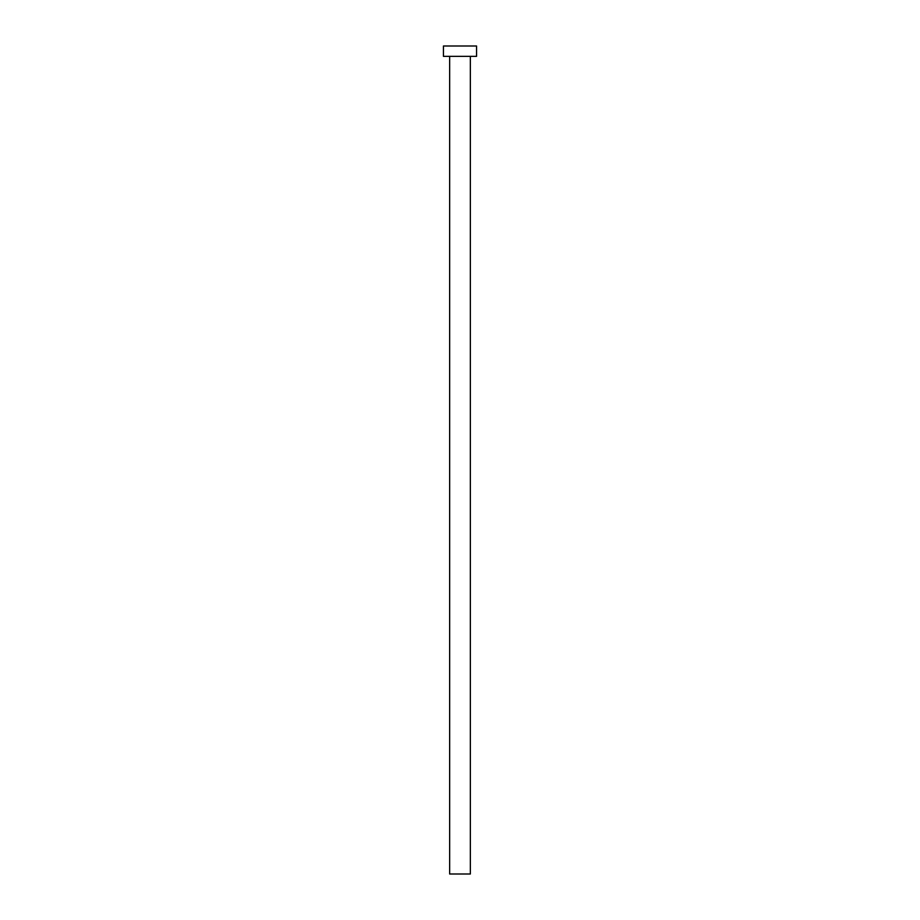 <?xml version="1.0" encoding="UTF-8"?>
<svg xmlns="http://www.w3.org/2000/svg" width="920" height="920" viewBox="0 0 920 920"><rect width="100%" height="100%" fill="white"/><g stroke="black" fill="none" stroke-linecap="round" stroke-linejoin="round"><path stroke-width="1.38" d="M470.35 56.35L470.35 874L449.65 874L449.65 56.35M476.56 56.35L443.44 56.35L443.44 46L476.56 46L476.56 56.35"/></g></svg>
